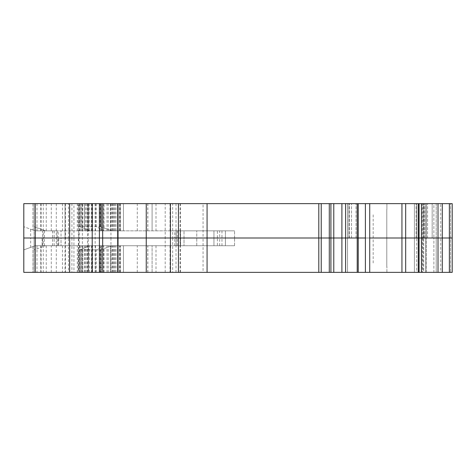 <?xml version="1.0" encoding="UTF-8"?>
<svg xmlns="http://www.w3.org/2000/svg" width="476" height="476" viewBox="0 0 476 476"><rect width="100%" height="100%" fill="white"/><g stroke="black" fill="none" stroke-linecap="round" stroke-linejoin="round"><path stroke-width="0.36" stroke-dasharray="2.38 1.78" d="M422.991 203.639L416.119 203.639L422.991 203.639L422.991 238L416.119 238L422.991 238L422.991 272.361L414.4 272.361L414.4 238L416.69 238L414.4 238L416.119 238L414.4 238L414.4 203.639L424.134 203.639L414.4 203.639L414.4 238L414.4 203.639L414.4 238L426.425 238L414.4 238L414.4 272.361L422.991 272.361M405.671 272.361L405.671 238L425.58 238L425.58 203.639L423.717 203.639L425.615 203.639L425.615 238L423.717 238L425.615 238L425.615 272.361L333.783 272.361L333.783 238L365.395 238L365.395 203.639L425.615 203.639L425.615 238L452.2 238L426.425 238L436.206 238L432.16 238L436.206 238L436.206 203.639L452.2 203.639L452.2 238L386.792 238L433.874 238L386.792 238L433.874 238L433.874 272.361L386.911 272.361L433.874 272.361L433.874 238L422.42 238L422.42 272.361L422.42 238L433.874 238L433.874 272.361L386.911 272.361L386.911 266.637L386.911 272.361L440.746 272.361L440.746 238L386.792 238L386.792 209.363L386.792 238L386.792 209.363L386.792 238L422.42 238L386.792 238L386.792 266.637L386.792 238L452.2 238L452.2 203.639L440.746 203.639L440.746 238L452.2 238L452.2 203.639L452.2 272.361L452.2 238L452.2 264.918L452.2 238L436.206 238L436.206 272.361L432.16 272.361L452.2 272.361L452.087 211.082L452.2 272.361L418.279 272.361L418.279 238L452.2 238L452.2 264.918M333.783 272.361L34.111 272.361L34.111 249.858L45.565 245.729L184.016 245.729L35.254 245.729L32.963 246.556L35.254 245.729L61.029 245.729L35.254 245.729L23.8 249.858L23.8 203.639L358.244 203.639L358.244 272.361L347.545 272.361L358.244 272.361M358.244 203.639L365.395 203.639M110.361 230.842L89.666 230.842L123.457 230.842L89.666 230.842L110.361 230.842L110.361 203.639M110.468 203.639L110.468 230.842M92.54 203.639L92.54 230.842M180.582 245.729L234.561 245.729L170.42 245.729L180.582 245.729L180.582 238L170.42 238L234.561 238L170.42 238L219.674 238L219.674 230.842L176.144 230.842L219.674 230.842M221.965 245.729L221.965 238L225.398 238L170.42 238L170.42 230.842L234.561 230.842L170.42 230.842L176.144 230.842L170.42 230.842L170.42 238L170.42 230.842L170.42 238L196.766 238L196.766 230.842L196.766 238L234.561 238L234.561 230.842L234.561 238L170.42 238L176.144 238L176.144 230.842L176.144 238L213.944 238L184.016 238L213.944 238L213.944 230.842L184.016 230.842L213.944 230.842L213.944 238L213.944 230.842L213.944 238L34.111 238L165.196 238L165.196 203.639M219.674 245.729L219.674 238L225.398 238L225.398 230.842L225.398 245.729L225.398 238L213.944 238L217.383 238L217.383 230.842M176.013 272.361L176.013 238L68.473 238L68.473 203.639M165.196 272.361L165.196 238L318.801 238L318.801 203.639M321.229 272.361L321.229 238L203.062 238L203.062 203.639M318.801 272.361L318.801 238L333.783 238L333.783 203.639M321.229 203.639L321.229 238L401.946 238L401.946 203.639M348.872 238L351.526 238L347.575 238L348.872 238L348.872 203.639L348.872 238M405.671 203.639L405.671 238L401.946 238L425.615 238L425.615 272.361L423.717 272.361L423.717 238L418.261 238L418.279 203.639L452.2 203.639L432.16 203.639L436.206 203.639L436.206 238L452.2 238L433.874 238L433.874 203.639L452.2 203.639M73.941 203.639L99.401 203.639L65.033 203.639L73.941 203.639L73.941 238L99.401 238L78.724 238L78.724 272.361L65.033 272.361L99.401 272.361L78.724 272.361M78.373 203.639L78.373 238L78.724 238L71.912 238L71.912 272.361M79.54 203.639L79.54 238L65.033 238L71.912 238L65.033 238L65.033 272.361M30.672 247.383L30.672 238L23.8 238L58.161 238L58.161 230.842L35.254 230.842L58.161 230.842M54.157 245.729L54.157 238L61.029 238L61.029 245.729L61.029 238L30.672 238L30.672 229.194L35.254 230.842L32.963 230.015L35.254 230.842L184.016 230.842L35.254 230.842L23.8 226.719L30.672 229.194M58.161 245.729L58.161 238L61.029 238L61.029 230.842L61.029 238L42.126 238L82.378 238L82.378 272.361L180.41 272.361L82.378 272.361M87.554 203.639L180.41 203.639L32.963 203.639L87.554 203.639L87.554 238L82.378 238L88.268 238L88.268 272.361M110.95 203.639L110.95 238L88.268 238L172.681 238L172.681 272.361M180.101 203.639L180.101 238L180.41 238L110.95 238L110.95 272.361M174.751 245.729L174.751 238L213.944 238L213.944 245.729L213.944 238L213.944 245.729L213.944 238L180.582 238L180.582 230.842M373.166 262.996L373.166 213.575M54.157 230.842L54.157 238L42.126 238L42.608 238L42.608 230.842M43.274 203.639L43.274 272.361M42.126 238L42.126 245.729L42.126 238M32.963 203.639L32.963 230.015L32.963 203.639M57.132 245.729L57.132 238L184.016 238L184.016 245.729L184.016 238L174.751 238L174.751 230.842M452.2 211.082L452.2 224.827M440.746 203.639L386.911 203.639L386.911 209.363L386.911 203.639L433.874 203.639L386.911 203.639L433.874 203.639L433.874 238L433.874 203.639M386.911 209.363L386.911 203.639L386.911 209.363M426.425 203.639L432.16 203.639L426.425 203.639L426.425 238L426.425 203.639L426.425 238L426.425 203.639L426.425 238L424.134 238L427.573 238L426.425 238L426.425 203.639M419.207 203.639L423.717 203.639L419.207 203.639L419.207 238L419.207 203.639M421.629 203.639L418.261 203.639L418.261 272.361L423.717 272.361L423.717 203.639L423.717 238L425.615 238L425.58 203.639L421.629 203.639L421.629 238L421.629 203.639M57.132 230.842L57.132 238L34.111 238L34.111 203.639L34.111 226.719L45.565 230.842L34.111 226.719L34.111 238L68.473 238L68.473 272.361M52.55 245.729L52.55 230.842M65.033 203.639L65.033 238L65.033 203.639L65.033 238L73.941 238L73.941 272.361M99.401 203.639L99.401 272.361L99.401 238L78.724 238L78.724 203.639M422.42 203.639L422.42 238L422.42 203.639M58.738 238L58.738 245.729L58.738 238M81.378 230.842L81.378 203.639M88.518 230.842L88.518 203.639L88.518 230.842M78.207 203.639L78.207 225.987L89.666 230.842L81.152 227.236L81.152 203.639L81.152 226.719L100.543 226.719L100.543 203.639L100.543 226.719L112.003 230.842L100.543 226.719M82.592 227.843L82.592 203.639M123.457 230.842L123.457 203.639L123.457 230.842M84.538 228.67L89.666 230.842L79.926 226.719L84.538 228.67L84.538 203.639M79.926 226.719L79.926 203.639L79.926 226.719M80.224 226.844L81.152 226.719M120.017 230.842L120.017 203.639L120.017 230.842M152.088 230.842L152.088 203.639L152.088 230.842M101.12 230.842L101.12 203.639M87.935 230.842L87.935 203.639M80.224 249.727L89.666 245.729L110.468 245.729L110.468 272.361L101.085 272.361L123.457 272.361L123.457 245.729L112.003 245.729L100.543 249.858L79.926 249.858L89.666 245.729L81.152 249.335L89.666 245.729L112.003 245.729L100.543 249.858L100.543 272.361L100.543 249.858M110.468 245.729L89.666 245.729L123.457 245.729L123.457 272.361L79.926 272.361L152.088 272.361L23.8 272.361L23.8 249.858L35.254 245.729L152.088 245.729L91.529 245.729L92.54 245.729L92.54 272.361L91.529 272.361L101.085 272.361L78.207 272.361L82.592 272.361L82.592 248.728M170.42 245.729L170.42 238L170.42 245.729M196.766 245.729L196.766 238L196.766 245.729M234.561 245.729L234.561 238L234.561 245.729M221.965 230.842L221.965 238L217.383 238L217.383 245.729M92.54 245.729L45.565 245.729L34.111 249.858L34.111 238L34.111 272.361L110.468 272.361M42.608 245.729L42.608 238L82.378 238L82.378 203.639M87.554 272.361L87.554 238L88.268 238L88.268 203.639M180.101 272.361L180.101 238L180.41 238L172.681 238L172.681 203.639M452.2 251.173L452.2 238L436.206 238L436.206 272.361L450.522 272.361L450.522 203.639L450.522 272.361L452.2 272.361L440.746 272.361M386.792 266.637L386.792 238L386.792 266.637M347.575 238L349.438 238L347.545 238L347.575 203.639L347.575 238M416.69 272.361L414.4 272.361L414.4 238L414.4 272.361L426.425 272.361L426.425 238L426.425 272.361L432.16 272.361L416.69 272.361L416.69 238L424.134 238L416.69 238L416.69 203.639L416.69 272.361M369.721 272.361L369.721 238L365.395 238L365.395 272.361M79.54 272.361L79.54 238L99.401 238M71.912 203.639L71.912 238L78.373 238L78.373 272.361M176.013 203.639L176.013 238L203.062 238L203.062 272.361M369.721 203.639L369.721 238L401.946 238L401.946 272.361M432.16 238L427.573 238L432.16 238L432.16 203.639L432.16 238M426.425 272.361L426.425 238L426.425 272.361M452.2 272.361L433.874 272.361M32.963 246.556L32.963 272.361L32.963 246.556M78.207 272.361L78.207 250.584L81.152 249.335L81.152 272.361L81.152 249.858M82.592 272.361L92.54 272.361M79.926 272.361L79.926 249.858L79.926 272.361M120.017 272.361L120.017 245.729L120.017 272.361M152.088 272.361L152.088 245.729L152.088 272.361M101.12 272.361L101.12 245.729M87.935 272.361L87.935 245.729M81.378 272.361L81.378 245.729M88.518 272.361L88.518 245.729L88.518 272.361M416.119 238L416.119 203.639L416.119 238M357.208 272.361L357.208 203.639M358.16 238L358.16 203.639L358.16 238M91.91 230.842L91.91 203.639M40.984 203.639L40.984 230.842M170.033 203.639L170.033 230.842M351.526 238L351.526 203.639L351.526 238M442.293 272.361L442.293 203.639M449.362 272.361L449.362 203.639M438.015 272.361L438.015 203.639M424.134 238L424.134 203.639L424.134 238M427.573 238L427.573 203.639L427.573 238M421.433 272.361L421.433 203.639M419.076 272.361L419.076 203.639M424.283 238L424.283 203.639L424.283 238M349.438 238L349.438 203.639L349.438 238M356.036 238L356.036 203.639L356.036 238M357.363 238L357.363 203.639L357.363 238M345.6 272.361L345.6 203.639M341.899 272.361L341.899 203.639M330.909 272.361L330.909 203.639M329.291 272.361L329.291 203.639M51.289 230.842L51.289 203.639M95.152 203.639L95.152 272.361M40.781 230.842L40.781 203.639M156.003 203.639L156.003 230.842M184.016 238L184.016 230.842L184.016 238M56.293 203.639L56.293 272.361M65.474 203.639L65.474 272.361M44.417 245.729L44.417 230.842M177.322 245.729L177.322 230.842M180.279 245.729L180.279 230.842M69.502 230.842L69.502 203.639M77.273 230.842L77.273 203.639M87.53 230.842L87.53 203.639M89.666 230.842L89.666 203.639M107.029 230.842L107.029 203.639M103.661 230.842L103.661 203.639M102.756 230.842L102.756 203.639M101.085 230.842L101.085 203.639L101.085 230.842M100.121 230.842L100.121 203.639M91.719 230.842L91.719 203.639M92.415 230.842L92.415 203.639M111.759 230.842L111.759 203.639M112.663 230.842L112.663 203.639M114.139 230.842L114.139 203.639M115.043 230.842L115.043 203.639M116.055 230.842L116.055 203.639M119.387 230.842L119.387 203.639M120.386 230.842L120.386 203.639M108.219 230.842L108.219 203.639M101.43 230.842L101.43 203.639L101.418 230.842M95.349 230.842L95.349 203.639M103.816 230.842L96.455 226.719L96.455 203.639M103.982 227.956L103.982 203.639M147.762 230.842L147.762 203.639M147.84 230.842L147.84 203.639M137.266 230.842L137.266 203.639M113.139 230.842L113.139 203.639M86.513 230.842L86.513 203.639M85.377 230.842L85.377 203.639M84.603 230.842L84.603 203.639M69.782 230.842L69.782 203.639M36.991 203.639L36.991 230.842M41.103 203.639L41.103 230.842M46.237 203.639L46.237 230.842M62.451 203.639L62.451 230.842M79.736 203.639L79.736 230.842M80.045 203.639L80.045 230.842M82.86 203.639L82.86 230.842M95.486 203.639L95.486 230.842M110.361 272.361L110.361 245.729M91.91 272.361L91.91 245.729M425.58 272.361L425.58 238L425.58 272.361M176.144 245.729L176.144 238L176.144 245.729M40.984 245.729L40.984 272.361M170.033 245.729L170.033 272.361M421.629 272.361L421.629 238L421.629 272.361M419.207 272.361L419.207 238L419.207 272.361M414.4 272.361L414.4 238M36.991 245.729L36.991 272.361M41.103 245.729L41.103 272.361M46.237 245.729L46.237 272.361M62.451 245.729L62.451 272.361M79.736 245.729L79.736 272.361M80.045 245.729L80.045 272.361M82.86 245.729L82.86 272.361M95.486 245.729L95.486 272.361M101.418 245.729L101.418 272.361L101.43 245.729M156.003 245.729L156.003 272.361M96.455 272.361L96.455 249.858L103.816 245.729M91.719 272.361L91.719 245.729M92.415 272.361L92.415 245.729M101.085 272.361L101.085 245.729L101.085 272.361M111.759 272.361L111.759 245.729M112.663 272.361L112.663 245.729M114.139 272.361L114.139 245.729M115.043 272.361L115.043 245.729M116.055 272.361L116.055 245.729M119.387 272.361L119.387 245.729M120.386 272.361L120.386 245.729M108.219 272.361L108.219 245.729M95.349 272.361L95.349 245.729M84.538 272.361L84.538 247.901M103.982 272.361L103.982 248.621M147.762 272.361L147.762 245.729M147.84 272.361L147.84 245.729M137.266 272.361L137.266 245.729M113.139 272.361L113.139 245.729M86.513 272.361L86.513 245.729M85.377 272.361L85.377 245.729M84.603 272.361L84.603 245.729M69.782 272.361L69.782 245.729M40.781 272.361L40.781 245.729M51.289 272.361L51.289 245.729M69.502 272.361L69.502 245.729M77.273 272.361L77.273 245.729M87.53 272.361L87.53 245.729M89.666 272.361L89.666 245.729M107.029 272.361L107.029 245.729M103.661 272.361L103.661 245.729M102.756 272.361L102.756 245.729M100.121 272.361L100.121 245.729M180.41 272.361L180.41 203.639M347.545 203.639L347.545 272.361L347.545 203.639M91.529 203.639L91.529 230.842M91.529 245.729L91.529 272.361"/><path stroke-width="0.71" d="M452.2 224.827L452.2 211.082L452.2 238L418.261 238L418.279 203.639L358.244 203.639L358.244 238L321.229 238L321.229 203.639L23.8 203.639L23.8 238L35.254 238L23.8 238L23.8 272.361L69.621 272.361L69.621 238L35.254 238L35.254 203.639M365.395 272.361L365.395 238L358.244 238L358.244 272.361L452.2 272.361L452.2 238L405.671 238L405.671 203.639M401.946 272.361L401.946 238L405.671 238L369.721 238L369.721 203.639M365.395 203.639L365.395 238L333.783 238L333.783 203.639L321.229 203.639M117.685 203.639L117.685 272.361L318.801 272.361L318.801 238L321.229 238L178.44 238L178.44 203.639M170.42 272.361L170.42 238L178.44 238L146.245 238L146.245 203.639M118.03 272.361L118.03 238L102.679 238L146.245 238L118.03 238L118.03 203.639M102.679 203.639L102.679 238L69.621 238L69.621 203.639M452.2 251.173L452.2 203.639L418.279 203.639L418.279 272.361L418.261 238L405.671 238L405.671 272.361M452.2 203.639L452.2 211.082M358.244 203.639L333.783 203.639M69.621 272.361L99.401 272.361L99.401 203.639L99.401 238L35.254 238L35.254 272.361M452.2 264.918L452.2 272.361M170.42 203.639L170.42 238L146.245 238L146.245 272.361M318.801 203.639L318.801 238L178.44 238L178.44 272.361M318.801 272.361L333.783 272.361L333.783 238L321.229 238L321.229 272.361M333.783 272.361L358.244 272.361M401.946 203.639L401.946 238L369.721 238L369.721 272.361M117.685 272.361L102.679 272.361L102.679 238L99.401 238M102.679 272.361L99.401 272.361M449.362 272.361L449.362 203.639M442.293 272.361L442.293 203.639M438.015 272.361L438.015 203.639M421.433 272.361L421.433 203.639M419.076 272.361L419.076 203.639M357.208 272.361L357.208 203.639M345.6 272.361L345.6 203.639M341.899 272.361L341.899 203.639M330.909 272.361L330.909 203.639M329.291 272.361L329.291 203.639M207.072 272.361L207.072 203.639M92.207 272.361L92.207 203.639"/></g></svg>
